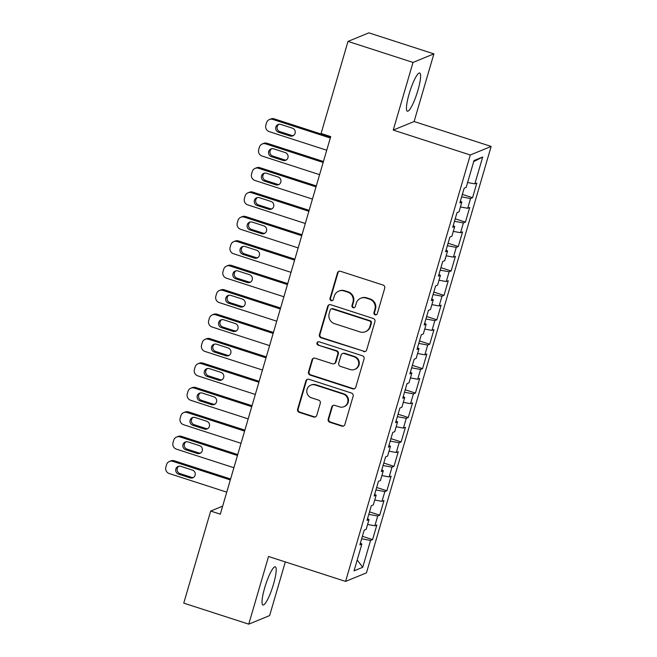 <?xml version="1.0" encoding="UTF-8"?>
<svg xmlns="http://www.w3.org/2000/svg" width="657" height="657" viewBox="0 0 657 657"><rect width="100%" height="100%" fill="white"/><g stroke="black" fill="none" stroke-linecap="round" stroke-linejoin="round"><path stroke-width="0.99" d="M375.131 314.826A1.766 1.716 -112.3 0 0 377.274 313.685L384.723 288.209A2.529 2.456 -112.3 0 0 383.056 285.048L340.523 271.292A2.529 2.456 -112.3 0 0 337.46 272.926L330.011 298.393A1.766 1.716 -112.3 0 0 332.335 300.569A1.766 1.716 -112.3 0 0 333.321 299.469L334.282 296.167A8.081 7.851 -112.3 0 1 344.087 290.944L347.627 292.094A8.081 7.851 -112.3 0 1 352.949 302.212L351.988 305.505A1.766 1.716 -112.3 0 0 354.312 307.673A1.766 1.716 -112.3 0 0 355.297 306.573L356.258 303.279A8.081 7.851 -112.3 0 1 366.064 298.056L369.612 299.198A8.081 7.851 -112.3 0 1 374.925 309.316L373.964 312.609A1.766 1.716 -112.3 0 0 375.131 314.826M360.75 298.245L361.317 298.015A8.081 7.851 -112.3 0 1 366.631 297.818L370.17 298.968A8.081 7.851 -112.3 0 1 375.492 309.086L374.531 312.379A1.766 1.716 -112.3 0 0 376.56 314.646M339.152 271.259A2.529 2.456 -112.3 0 0 338.018 272.696L330.57 298.163A1.766 1.716 -112.3 0 0 332.606 300.43M338.774 291.133L339.341 290.903A8.081 7.851 -112.3 0 1 344.654 290.714L348.194 291.864A8.081 7.851 -112.3 0 1 353.515 301.974L352.546 305.275A1.766 1.716 -112.3 0 0 354.583 307.533M273.517 584.122A20.08 3.671 107.9 0 0 275.299 566.827A20.08 3.671 107.9 0 0 264.722 587.728A20.08 3.671 107.9 0 0 262.94 605.023A20.08 3.671 107.9 0 0 273.517 584.122M417.926 90.296A20.08 3.671 107.9 0 0 419.7 73.001A20.08 3.671 107.9 0 0 409.13 93.902A20.08 3.671 107.9 0 0 407.348 111.197A20.08 3.671 107.9 0 0 417.926 90.296M328.204 419.109A2.529 2.456 -112.3 0 0 329.871 422.27L341.804 426.13A2.529 2.456 -112.3 0 0 344.868 424.496L353.137 396.212A2.529 2.456 -112.3 0 0 351.479 393.05L308.938 379.286A2.529 2.456 -112.3 0 0 305.875 380.92L297.605 409.212A2.529 2.456 -112.3 0 0 299.264 412.374L313.685 417.031A2.529 2.456 -112.3 0 0 316.748 415.396L320.288 403.291A2.529 2.456 -112.3 0 0 318.62 400.129L311.475 397.822A6.759 6.562 -112.3 0 1 310.786 385.158A6.759 6.562 -112.3 0 1 315.229 384.994L343.233 394.052A6.759 6.562 -112.3 0 1 343.915 406.716A6.759 6.562 -112.3 0 1 339.48 406.88L334.815 405.369A2.529 2.456 -112.3 0 0 331.744 407.003L328.204 419.109L328.771 418.879A2.529 2.456 -112.3 0 0 330.43 422.04L342.371 425.9A2.529 2.456 -112.3 0 0 343.734 425.933M220.309 514.168L330.717 136.59L321.092 133.478L348.013 41.407L413.015 62.431L393.239 130.078L470.281 154.995L345.582 581.412L268.541 556.495L248.757 624.15L183.755 603.126L210.683 511.056L220.309 514.168M363.608 351.577A2.529 2.456 -112.3 0 0 366.672 349.943L374.942 321.651A2.529 2.456 -112.3 0 0 373.275 318.489L330.742 304.733A2.529 2.456 -112.3 0 0 327.679 306.367L319.409 334.659A2.529 2.456 -112.3 0 0 321.068 337.813L364.167 351.339A2.529 2.456 -112.3 0 0 365.538 351.38M364.044 358.927L355.766 387.219A2.529 2.456 -112.3 0 1 352.702 388.854L310.17 375.098A2.529 2.456 -112.3 0 1 308.503 371.936L312.042 359.822A2.529 2.456 -112.3 0 1 315.105 358.196L332.36 363.773A2.529 2.456 -112.3 0 0 335.423 362.138L337.772 354.107A2.529 2.456 -112.3 0 0 336.113 350.945L318.152 345.139A1.766 1.716 -112.3 0 1 317.972 341.821A1.766 1.716 -112.3 0 1 319.13 341.78L362.377 355.766A2.529 2.456 -112.3 0 1 364.044 358.927M470.281 154.995L491.149 146.437L366.45 572.863L345.582 581.412M462.356 194.398L472.555 197.691L476.842 183.04L474.839 183.861L482.698 156.998L474.009 160.554L466.158 187.426L464.154 188.247L459.867 202.898L461.871 202.077L459.013 211.85L457.009 212.663L452.73 227.322L454.726 226.501L451.876 236.265L449.873 237.087L445.586 251.746L447.589 250.925L444.732 260.689L442.728 261.511L438.441 276.162L440.445 275.34L437.587 285.113L435.591 285.935L431.304 300.586L433.308 299.764L430.45 309.537L428.446 310.359L424.159 325.01L426.163 324.188L423.305 333.961L421.301 334.783L417.023 349.434L419.018 348.612L416.16 358.385L414.165 359.207L409.878 373.858L411.882 373.036L409.024 382.801L407.02 383.622L402.733 398.282L404.737 397.46L401.879 407.225L399.875 408.046L395.596 422.697L397.592 421.884L394.742 431.649L392.738 432.47L388.451 447.121L390.455 446.3L387.597 456.073L385.593 456.894L381.306 471.545L383.31 470.724L380.452 480.497L378.457 481.318L374.17 495.969L376.174 495.148L373.316 504.921L371.312 505.742L367.025 520.393L369.029 519.572L366.171 529.337L364.167 530.158L359.888 544.817L361.884 543.996L360.365 543.158M472.555 197.691L470.56 198.513L467.702 208.285L460.45 206.947M455.211 218.814L465.419 222.115L469.706 207.464L467.702 208.285M465.419 222.115L463.415 222.937L460.557 232.709L453.305 231.371M448.074 243.238L458.274 246.539L462.561 231.888L460.557 232.709M458.274 246.539L456.27 247.361L453.42 257.133L446.16 255.795M440.929 267.662L451.137 270.963L455.416 256.312L453.42 257.133M451.137 270.963L449.133 271.784L446.275 281.549L439.024 280.219M433.784 292.086L443.992 295.387L448.279 280.728L446.275 281.549M443.992 295.387L441.989 296.208L439.131 305.973L431.879 304.643M426.648 316.51L436.848 319.811L441.134 305.152L439.131 305.973M436.848 319.811L434.852 320.632L431.994 330.397L424.734 329.058M419.503 340.934L429.711 344.227L433.998 329.576L431.994 330.397M429.711 344.227L427.707 345.048L424.849 354.821L417.597 353.482M412.366 365.349L422.566 368.651L426.853 354L424.849 354.821M422.566 368.651L420.562 369.472L417.712 379.245L410.453 377.906M405.221 389.773L415.429 393.075L419.708 378.424L417.712 379.245M415.429 393.075L413.425 393.896L410.568 403.669L403.316 402.33M398.076 414.197L408.284 417.499L412.571 402.848L410.568 403.669M408.284 417.499L406.281 418.32L403.423 428.093L396.171 426.754M390.94 438.621L401.14 441.923L405.426 427.272L403.423 428.093M401.14 441.923L399.144 442.744L396.286 452.509L389.026 451.178M383.795 463.045L394.003 466.347L398.282 451.688L396.286 452.509M394.003 466.347L391.999 467.168L389.141 476.933L381.889 475.594M376.658 487.469L386.858 490.771L391.145 476.111L389.141 476.933M386.858 490.771L384.854 491.584L381.996 501.357L374.745 500.018M369.513 511.893L379.713 515.187L384 500.535L381.996 501.357M379.713 515.187L377.718 516.008L374.86 525.781L367.608 524.442M362.368 536.309L372.576 539.611L376.863 524.959L374.86 525.781M372.576 539.611L370.573 540.432L362.713 567.295L354.033 570.859L361.884 543.996M369.029 519.572L367.509 518.743M370.573 540.432L361.646 538.789M362.713 567.295L357.211 560.002M376.174 495.148L374.654 494.319M377.718 516.008L368.791 514.365M383.31 470.724L381.791 469.895M384.854 491.584L375.927 489.941M390.455 446.3L388.936 445.471M391.999 467.168L383.072 465.517M397.592 421.884L396.081 421.047M399.144 442.744L390.217 441.102M404.737 397.46L403.217 396.623M406.281 418.32L397.354 416.678M411.882 373.036L410.362 372.207M413.425 393.896L404.498 392.254M419.018 348.612L417.499 347.783M420.562 369.472L411.635 367.83M426.163 324.188L424.644 323.359M427.707 345.048L418.78 343.406M433.308 299.764L431.789 298.935M434.852 320.632L425.925 318.982M440.445 275.34L438.925 274.511M441.989 296.208L433.062 294.566M447.589 250.925L446.07 250.087M449.133 271.784L440.206 270.142M454.726 226.501L453.207 225.663M456.27 247.361L447.351 245.718M461.871 202.077L460.352 201.247M463.415 222.937L454.488 221.294M470.56 198.513L461.633 196.87M222.657 506.145L210.683 511.056M248.757 624.15L269.625 615.593L285.319 561.924M393.239 130.078L414.107 121.52L433.891 53.874L413.015 62.431M433.891 53.874L368.881 32.85L348.013 41.407M414.107 121.52L491.149 146.437M482.698 156.998L473.697 161.622M474.839 183.861L467.587 182.523M329.371 304.7A2.529 2.456 -112.3 0 0 328.245 306.137L319.967 334.421A2.529 2.456 -112.3 0 0 321.634 337.583L364.167 351.339M370.86 323.219A1.766 1.716 -112.3 0 0 369.694 321.01L332.36 308.93A1.766 1.716 -112.3 0 0 330.216 310.071L329.198 313.553A8.081 7.851 -112.3 0 0 334.52 323.671L360.036 331.925A8.081 7.851 -112.3 0 0 369.842 326.693L370.86 323.219L371.427 322.989A1.766 1.716 -112.3 0 0 370.261 320.78L369.694 321.01M331.202 308.971L331.76 308.741A1.766 1.716 -112.3 0 1 332.927 308.7L370.261 320.78M365.349 331.728L365.916 331.498A8.081 7.851 -112.3 0 0 370.408 326.463L369.842 326.693M371.427 322.989L370.408 326.463M313.742 358.155A2.529 2.456 -112.3 0 0 312.609 359.593L309.069 371.698A2.529 2.456 -112.3 0 0 310.728 374.86L353.269 388.624A2.529 2.456 -112.3 0 0 354.64 388.657M334.019 363.715L334.585 363.485A2.529 2.456 -112.3 0 0 335.99 361.908L338.339 353.877A2.529 2.456 -112.3 0 0 336.671 350.715L318.152 345.139M318.267 341.739A1.766 1.716 -112.3 0 0 318.711 344.909M350.263 369.562A6.759 6.562 -112.3 0 0 358.722 362.91A6.759 6.562 -112.3 0 0 354.008 356.735L344.145 353.548A2.529 2.456 -112.3 0 0 341.082 355.182L338.733 363.206A2.529 2.456 -112.3 0 0 340.392 366.368L350.263 369.562M354.698 369.406L355.265 369.168A6.759 6.562 -112.3 0 0 354.575 356.505L354.008 356.735M342.486 353.606L343.053 353.376A2.529 2.456 -112.3 0 1 344.711 353.318L354.575 356.505M333.444 405.328A2.529 2.456 -112.3 0 0 332.311 406.773L328.771 418.879M343.915 406.716L344.482 406.486A6.759 6.562 -112.3 0 0 343.792 393.822L343.233 394.052M310.786 385.158L311.352 384.928A6.759 6.562 -112.3 0 1 315.787 384.764L343.792 393.822M307.575 379.253A2.529 2.456 -112.3 0 0 306.441 380.69L298.171 408.983A2.529 2.456 -112.3 0 0 299.83 412.136L314.243 416.801A2.529 2.456 -112.3 0 0 315.615 416.842M330.578 137.075L274.207 118.843A5.149 5.001 67.7 0 0 270.824 118.966L269.411 119.541A5.149 5.001 -112.3 0 0 266.553 122.744L265.839 125.191A5.149 5.001 -112.3 0 0 269.222 131.63L326.734 150.231M269.411 119.541A5.149 5.001 -112.3 0 1 272.795 119.418L330.307 138.019M278.847 124.296A4.114 3.999 -112.3 0 0 279.948 131.655L291.503 135.391A4.114 3.999 -112.3 0 0 293.474 135.514M278.535 132.238L290.09 135.974A4.114 3.999 -112.3 0 0 295.248 131.917A4.114 3.999 -112.3 0 0 292.373 128.156L280.818 124.419A4.114 3.999 -112.3 0 0 275.669 128.476A4.114 3.999 -112.3 0 0 278.535 132.238L279.948 131.655M323.441 161.499L267.062 143.267A5.149 5.001 67.7 0 0 263.679 143.382L262.274 143.965A5.149 5.001 -112.3 0 0 259.408 147.168L258.694 149.615A5.149 5.001 -112.3 0 0 262.086 156.054L319.589 174.655M262.274 143.965A5.149 5.001 -112.3 0 1 265.65 143.842L323.162 162.443M271.711 148.72A4.114 3.999 -112.3 0 0 272.803 156.079L284.358 159.815A4.114 3.999 -112.3 0 0 286.329 159.938M271.39 156.662L282.945 160.398A4.114 3.999 -112.3 0 0 288.103 156.341A4.114 3.999 -112.3 0 0 285.237 152.58L273.682 148.843A4.114 3.999 -112.3 0 0 268.524 152.892A4.114 3.999 -112.3 0 0 271.39 156.662L272.803 156.079M316.296 185.923L259.926 167.683A5.149 5.001 67.7 0 0 256.542 167.806L255.13 168.389A5.149 5.001 -112.3 0 0 252.272 171.592L251.557 174.031A5.149 5.001 -112.3 0 0 254.941 180.478L312.453 199.079M255.13 168.389A5.149 5.001 -112.3 0 1 258.513 168.266L316.017 186.867M264.566 173.144A4.114 3.999 -112.3 0 0 265.658 180.503L277.221 184.239A4.114 3.999 -112.3 0 0 279.192 184.362M264.254 181.077L275.809 184.822A4.114 3.999 -112.3 0 0 280.958 180.765A4.114 3.999 -112.3 0 0 278.092 177.004L266.537 173.267A4.114 3.999 -112.3 0 0 261.379 177.316A4.114 3.999 -112.3 0 0 264.254 181.077L265.658 180.503M309.151 210.339L252.781 192.107A5.149 5.001 67.7 0 0 249.397 192.23L247.993 192.805A5.149 5.001 -112.3 0 0 245.127 196.016L244.412 198.455A5.149 5.001 -112.3 0 0 247.796 204.902L305.308 223.495M247.993 192.805A5.149 5.001 -112.3 0 1 251.368 192.69L308.88 211.283M257.421 197.568A4.114 3.999 -112.3 0 0 258.521 204.927L270.076 208.663A4.114 3.999 -112.3 0 0 272.047 208.786M257.109 205.501L268.664 209.238A4.114 3.999 -112.3 0 0 273.821 205.189A4.114 3.999 -112.3 0 0 270.947 201.428L259.392 197.691A4.114 3.999 -112.3 0 0 254.243 201.74A4.114 3.999 -112.3 0 0 257.109 205.501L258.521 204.927M302.015 234.763L245.636 216.531A5.149 5.001 67.7 0 0 242.261 216.654L240.848 217.229A5.149 5.001 -112.3 0 0 237.982 220.44L237.267 222.879A5.149 5.001 -112.3 0 0 240.659 229.318L298.163 247.919M240.848 217.229A5.149 5.001 -112.3 0 1 244.232 217.114L301.735 235.707M250.284 221.992A4.114 3.999 -112.3 0 0 251.376 229.35L262.931 233.087A4.114 3.999 -112.3 0 0 264.902 233.21M249.964 229.925L261.527 233.662A4.114 3.999 -112.3 0 0 266.676 229.613A4.114 3.999 -112.3 0 0 263.81 225.852L252.255 222.107A4.114 3.999 -112.3 0 0 247.098 226.164A4.114 3.999 -112.3 0 0 249.964 229.925L251.376 229.35M294.87 259.187L238.499 240.955A5.149 5.001 67.7 0 0 235.116 241.078L233.703 241.653A5.149 5.001 -112.3 0 0 230.845 244.864L230.131 247.303A5.149 5.001 -112.3 0 0 233.514 253.742L291.026 272.343M233.703 241.653A5.149 5.001 -112.3 0 1 237.087 241.53L294.599 260.131M243.139 246.408A4.114 3.999 -112.3 0 0 244.24 253.774L255.795 257.511A4.114 3.999 -112.3 0 0 257.766 257.634M242.827 254.349L254.382 258.086A4.114 3.999 -112.3 0 0 259.54 254.037A4.114 3.999 -112.3 0 0 256.665 250.268L245.11 246.531A4.114 3.999 -112.3 0 0 239.953 250.588A4.114 3.999 -112.3 0 0 242.827 254.349L244.24 253.774M287.733 283.61L231.354 265.379A5.149 5.001 67.7 0 0 227.971 265.502L226.566 266.077A5.149 5.001 -112.3 0 0 223.7 269.28L222.986 271.727A5.149 5.001 -112.3 0 0 226.378 278.166L283.881 296.767M226.566 266.077A5.149 5.001 -112.3 0 1 229.942 265.954L287.454 284.555M235.994 270.832A4.114 3.999 -112.3 0 0 237.095 278.19L248.65 281.935A4.114 3.999 -112.3 0 0 250.621 282.05M235.682 278.773L247.237 282.51A4.114 3.999 -112.3 0 0 252.395 278.461A4.114 3.999 -112.3 0 0 249.529 274.692L237.974 270.955A4.114 3.999 -112.3 0 0 232.816 275.012A4.114 3.999 -112.3 0 0 235.682 278.773L237.095 278.19M280.588 308.034L224.209 289.803A5.149 5.001 67.7 0 0 220.834 289.918L219.422 290.501A5.149 5.001 -112.3 0 0 216.564 293.704L215.849 296.151A5.149 5.001 -112.3 0 0 219.233 302.59L276.745 321.191M219.422 290.501A5.149 5.001 -112.3 0 1 222.805 290.378L280.309 308.979M228.858 295.256A4.114 3.999 -112.3 0 0 229.95 302.614L241.505 306.351A4.114 3.999 -112.3 0 0 243.476 306.474M228.546 303.197L240.101 306.934A4.114 3.999 -112.3 0 0 245.25 302.877A4.114 3.999 -112.3 0 0 242.384 299.116L230.829 295.379A4.114 3.999 -112.3 0 0 225.671 299.428A4.114 3.999 -112.3 0 0 228.546 303.197L229.95 302.614M273.443 332.458L217.073 314.227A5.149 5.001 67.7 0 0 213.689 314.342L212.285 314.925A5.149 5.001 -112.3 0 0 209.419 318.128L208.704 320.567A5.149 5.001 -112.3 0 0 212.088 327.014L269.6 345.615M212.285 314.925A5.149 5.001 -112.3 0 1 215.66 314.802L273.172 333.403M221.713 319.68A4.114 3.999 -112.3 0 0 222.813 327.038L234.368 330.775A4.114 3.999 -112.3 0 0 236.339 330.898M221.401 327.613L232.956 331.358A4.114 3.999 -112.3 0 0 238.113 327.301A4.114 3.999 -112.3 0 0 235.239 323.54L223.684 319.803A4.114 3.999 -112.3 0 0 218.535 323.852A4.114 3.999 -112.3 0 0 221.401 327.613L222.813 327.038M266.307 356.874L209.928 338.642A5.149 5.001 67.7 0 0 206.553 338.766L205.14 339.349A5.149 5.001 -112.3 0 0 202.274 342.552L201.559 344.991A5.149 5.001 -112.3 0 0 204.951 351.438L262.455 370.031M205.14 339.349A5.149 5.001 -112.3 0 1 208.524 339.226L266.028 357.819M214.576 344.104A4.114 3.999 -112.3 0 0 215.668 351.462L227.223 355.199A4.114 3.999 -112.3 0 0 229.194 355.322M214.256 352.037L225.819 355.774A4.114 3.999 -112.3 0 0 230.968 351.725A4.114 3.999 -112.3 0 0 228.102 347.964L216.547 344.227A4.114 3.999 -112.3 0 0 211.39 348.276A4.114 3.999 -112.3 0 0 214.256 352.037L215.668 351.462M259.162 381.298L202.791 363.066A5.149 5.001 67.7 0 0 199.408 363.19L197.995 363.764A5.149 5.001 -112.3 0 0 195.137 366.976L194.423 369.415A5.149 5.001 -112.3 0 0 197.806 375.861L255.318 394.455M197.995 363.764A5.149 5.001 -112.3 0 1 201.379 363.65L258.891 382.243M207.431 368.528A4.114 3.999 -112.3 0 0 208.524 375.886L220.087 379.623A4.114 3.999 -112.3 0 0 222.058 379.746M207.119 376.461L218.674 380.198A4.114 3.999 -112.3 0 0 223.832 376.149A4.114 3.999 -112.3 0 0 220.957 372.388L209.402 368.651A4.114 3.999 -112.3 0 0 204.245 372.7A4.114 3.999 -112.3 0 0 207.119 376.461L208.524 375.886M252.025 405.722L195.646 387.49A5.149 5.001 67.7 0 0 192.263 387.614L190.859 388.188A5.149 5.001 -112.3 0 0 187.992 391.4L187.278 393.839A5.149 5.001 -112.3 0 0 190.67 400.277L248.174 418.879M190.859 388.188A5.149 5.001 -112.3 0 1 194.234 388.065L251.746 406.667M200.286 392.952A4.114 3.999 -112.3 0 0 201.387 400.31L212.942 404.047A4.114 3.999 -112.3 0 0 214.913 404.17M199.974 400.885L211.529 404.622A4.114 3.999 -112.3 0 0 216.687 400.573A4.114 3.999 -112.3 0 0 213.821 396.803L202.257 393.067A4.114 3.999 -112.3 0 0 197.108 397.124A4.114 3.999 -112.3 0 0 199.974 400.885L201.387 400.31M244.88 430.146L188.502 411.914A5.149 5.001 67.7 0 0 185.126 412.038L183.714 412.612A5.149 5.001 -112.3 0 0 180.856 415.815L180.141 418.263A5.149 5.001 -112.3 0 0 183.525 424.701L241.037 443.303M183.714 412.612A5.149 5.001 -112.3 0 1 187.097 412.489L244.601 431.091M193.15 417.367A4.114 3.999 -112.3 0 0 194.242 424.726L205.797 428.471A4.114 3.999 -112.3 0 0 207.768 428.586M192.838 425.309L204.393 429.046A4.114 3.999 -112.3 0 0 209.542 424.997A4.114 3.999 -112.3 0 0 206.676 421.227L195.121 417.491A4.114 3.999 -112.3 0 0 189.963 421.548A4.114 3.999 -112.3 0 0 192.838 425.309L194.242 424.726M237.735 454.57L181.365 436.338A5.149 5.001 67.7 0 0 177.981 436.462L176.569 437.036A5.149 5.001 -112.3 0 0 173.711 440.239L172.996 442.687A5.149 5.001 -112.3 0 0 176.38 449.125L233.892 467.727M176.569 437.036A5.149 5.001 -112.3 0 1 179.952 436.913L237.464 455.515M186.005 441.791A4.114 3.999 -112.3 0 0 187.105 449.15L198.66 452.887A4.114 3.999 -112.3 0 0 200.631 453.01M185.693 449.733L197.248 453.47A4.114 3.999 -112.3 0 0 202.405 449.413A4.114 3.999 -112.3 0 0 199.531 445.651L187.976 441.915A4.114 3.999 -112.3 0 0 182.827 445.963A4.114 3.999 -112.3 0 0 185.693 449.733L187.105 449.15M230.599 478.994L174.22 460.762A5.149 5.001 67.7 0 0 170.845 460.877L169.432 461.46A5.149 5.001 -112.3 0 0 166.566 464.663L165.851 467.102A5.149 5.001 -112.3 0 0 169.243 473.549L226.747 492.15M169.432 461.46A5.149 5.001 -112.3 0 1 172.816 461.337L230.32 479.938M178.868 466.215A4.114 3.999 -112.3 0 0 179.961 473.574L191.516 477.311A4.114 3.999 -112.3 0 0 193.487 477.434M178.548 474.157L190.103 477.894A4.114 3.999 -112.3 0 0 195.26 473.837A4.114 3.999 -112.3 0 0 192.394 470.075L180.839 466.339A4.114 3.999 -112.3 0 0 175.682 470.387A4.114 3.999 -112.3 0 0 178.548 474.157L179.961 473.574M375.492 309.086L374.925 309.316M370.17 298.968L369.612 299.198M366.631 297.818L366.064 298.056M352.546 305.275L351.988 305.505M353.515 301.974L352.949 302.212M348.194 291.864L347.627 292.094M344.654 290.714L344.087 290.944M330.57 298.163L330.011 298.393M338.018 272.696L337.46 272.926M374.531 312.379L373.964 312.609M321.634 337.583L321.068 337.813M319.967 334.421L319.409 334.659M328.245 306.137L327.679 306.367M332.927 308.7L332.36 308.93M353.269 388.624L352.702 388.854M310.728 374.86L310.17 375.098M309.069 371.698L308.503 371.936M312.609 359.593L312.042 359.822M335.99 361.908L335.423 362.138M338.339 353.877L337.772 354.107M336.671 350.715L336.113 350.945M344.711 353.318L344.145 353.548M332.311 406.773L331.744 407.003M315.787 384.764L315.229 384.994M314.243 416.801L313.685 417.031M299.83 412.136L299.264 412.374M298.171 408.983L297.605 409.212M306.441 380.69L305.875 380.92M342.371 425.9L341.804 426.13M330.43 422.04L329.871 422.27M272.795 119.418L274.207 118.843M291.503 135.391L290.09 135.974M265.65 143.842L267.062 143.267M284.358 159.815L282.945 160.398M258.513 168.266L259.926 167.683M277.221 184.239L275.809 184.822M251.368 192.69L252.781 192.107M270.076 208.663L268.664 209.238M244.232 217.114L245.636 216.531M262.931 233.087L261.527 233.662M237.087 241.53L238.499 240.955M255.795 257.511L254.382 258.086M229.942 265.954L231.354 265.379M248.65 281.935L247.237 282.51M222.805 290.378L224.209 289.803M241.505 306.351L240.101 306.934M215.66 314.802L217.073 314.227M234.368 330.775L232.956 331.358M208.524 339.226L209.928 338.642M227.223 355.199L225.819 355.774M201.379 363.65L202.791 363.066M220.087 379.623L218.674 380.198M194.234 388.065L195.646 387.49M212.942 404.047L211.529 404.622M187.097 412.489L188.502 411.914M205.797 428.471L204.393 429.046M179.952 436.913L181.365 436.338M198.66 452.887L197.248 453.47M172.816 461.337L174.22 460.762M191.516 477.311L190.103 477.894"/></g></svg>
